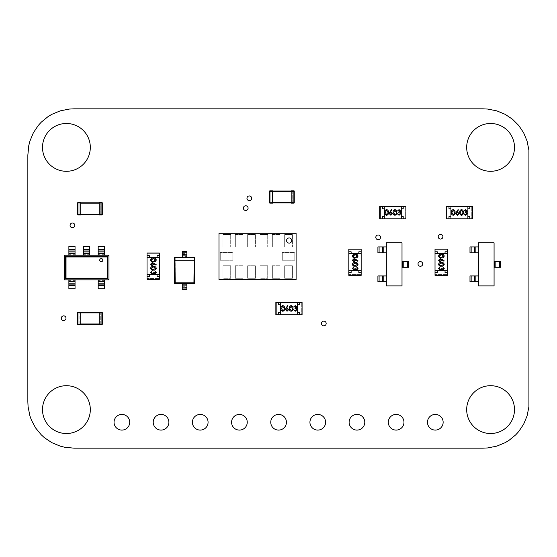 <?xml version="1.0" encoding="UTF-8"?>
<svg xmlns="http://www.w3.org/2000/svg" width="557" height="557" viewBox="0 0 557 557"><rect width="100%" height="100%" fill="white"/><g stroke="black" fill="none" stroke-linecap="round" stroke-linejoin="round"><path stroke-width="0.42" stroke-dasharray="2.79 2.09" d="M482.877 108.831L74.123 108.831L69.312 109.061L60.191 110.871L51.857 114.317L48.041 116.608L41.225 122.206L38.266 125.471L33.336 132.838L29.89 141.165L28.769 145.642L27.85 155.104L27.85 401.896L28.087 406.707L29.89 415.835L31.422 420.11L35.627 427.978L41.225 434.794L44.49 437.753L51.857 442.683L60.191 446.129L64.661 447.25L74.123 448.169L482.877 448.169L487.688 447.939L496.809 446.129L505.143 442.683L508.959 440.392L515.775 434.794L518.734 431.529L523.664 424.162L527.11 415.835L528.913 406.707L528.913 150.293L527.11 141.165L523.664 132.838L518.734 125.471L512.51 119.247L505.143 114.317L496.809 110.871L487.688 109.061L482.877 108.831M153.224 422.255A7.833 7.833 0 0 0 161.057 430.095A7.833 7.833 0 0 0 168.889 422.255A7.833 7.833 0 0 0 161.057 414.422A7.833 7.833 0 0 0 153.224 422.255M114.046 422.255A7.833 7.833 0 0 0 121.879 430.095A7.833 7.833 0 0 0 129.711 422.255A7.833 7.833 0 0 0 121.879 414.422A7.833 7.833 0 0 0 114.046 422.255M61.298 318.214A2.353 2.353 0 0 0 63.651 320.567A2.353 2.353 0 0 0 65.998 318.214A2.353 2.353 0 0 0 63.651 315.868A2.353 2.353 0 0 0 61.298 318.214M42.506 409.611A23.909 23.909 0 0 0 66.408 433.52A23.909 23.909 0 0 0 90.318 409.611A23.909 23.909 0 0 0 66.408 385.702A23.909 23.909 0 0 0 42.506 409.611M42.506 147.389A23.909 23.909 0 0 0 66.408 171.298A23.909 23.909 0 0 0 90.318 147.389A23.909 23.909 0 0 0 66.408 123.48A23.909 23.909 0 0 0 42.506 147.389M70.078 225.341A2.353 2.353 0 0 0 72.431 227.688A2.353 2.353 0 0 0 74.784 225.341A2.353 2.353 0 0 0 72.431 222.988A2.353 2.353 0 0 0 70.078 225.341M192.402 422.255A7.833 7.833 0 0 0 200.235 430.095A7.833 7.833 0 0 0 208.074 422.255A7.833 7.833 0 0 0 200.235 414.422A7.833 7.833 0 0 0 192.402 422.255M438.206 236.683A2.353 2.353 0 0 0 440.552 239.037A2.353 2.353 0 0 0 442.906 236.683A2.353 2.353 0 0 0 440.552 234.337A2.353 2.353 0 0 0 438.206 236.683M375.808 237.345A2.353 2.353 0 0 0 378.161 239.698A2.353 2.353 0 0 0 380.515 237.345A2.353 2.353 0 0 0 378.161 234.998A2.353 2.353 0 0 0 375.808 237.345M246.967 198.292A2.353 2.353 0 0 0 249.32 200.638A2.353 2.353 0 0 0 251.667 198.292A2.353 2.353 0 0 0 249.32 195.939A2.353 2.353 0 0 0 246.967 198.292M243.388 208.13A2.353 2.353 0 0 0 245.741 210.483A2.353 2.353 0 0 0 248.088 208.13A2.353 2.353 0 0 0 245.741 205.777A2.353 2.353 0 0 0 243.388 208.13M321.473 323.485A2.353 2.353 0 0 0 323.819 325.831A2.353 2.353 0 0 0 326.172 323.485A2.353 2.353 0 0 0 323.819 321.131A2.353 2.353 0 0 0 321.473 323.485M418.008 263.941A2.353 2.353 0 0 0 420.354 266.295A2.353 2.353 0 0 0 422.707 263.941A2.353 2.353 0 0 0 420.354 261.595A2.353 2.353 0 0 0 418.008 263.941M388.292 422.255A7.833 7.833 0 0 0 396.131 430.095A7.833 7.833 0 0 0 403.964 422.255A7.833 7.833 0 0 0 396.131 414.422A7.833 7.833 0 0 0 388.292 422.255M349.114 422.255A7.833 7.833 0 0 0 356.946 430.095A7.833 7.833 0 0 0 364.786 422.255A7.833 7.833 0 0 0 356.946 414.422A7.833 7.833 0 0 0 349.114 422.255M427.47 422.255A7.833 7.833 0 0 0 435.309 430.095A7.833 7.833 0 0 0 443.142 422.255A7.833 7.833 0 0 0 435.309 414.422A7.833 7.833 0 0 0 427.47 422.255M270.758 422.255A7.833 7.833 0 0 0 278.591 430.095A7.833 7.833 0 0 0 286.43 422.255A7.833 7.833 0 0 0 278.591 414.422A7.833 7.833 0 0 0 270.758 422.255M309.936 422.255A7.833 7.833 0 0 0 317.769 430.095A7.833 7.833 0 0 0 325.608 422.255A7.833 7.833 0 0 0 317.769 414.422A7.833 7.833 0 0 0 309.936 422.255M231.58 422.255A7.833 7.833 0 0 0 239.413 430.095A7.833 7.833 0 0 0 247.252 422.255A7.833 7.833 0 0 0 239.413 414.422A7.833 7.833 0 0 0 231.58 422.255M466.682 409.611A23.909 23.909 0 0 0 490.592 433.52A23.909 23.909 0 0 0 514.494 409.611A23.909 23.909 0 0 0 490.592 385.702A23.909 23.909 0 0 0 466.682 409.611M466.682 147.389A23.909 23.909 0 0 0 490.592 171.298A23.909 23.909 0 0 0 514.494 147.389A23.909 23.909 0 0 0 490.592 123.48A23.909 23.909 0 0 0 466.682 147.389M289.146 243.103A2.576 2.576 0 0 0 291.722 240.527A2.576 2.576 0 0 0 289.146 237.957A2.576 2.576 0 0 0 286.577 240.527A2.576 2.576 0 0 0 289.146 243.103M296.101 233.272L296.101 279.551L218.978 279.551L218.978 233.272L296.101 233.272M284.683 234.56L292.397 234.56L292.397 247.106L284.683 247.106L284.683 234.56L292.397 234.56L292.397 247.106L284.683 247.106L284.683 234.56M272.345 234.56L280.06 234.56L280.06 247.106L272.345 247.106L272.345 234.56L280.06 234.56L280.06 247.106L272.345 247.106L272.345 234.56M260.008 234.56L267.715 234.56L267.715 247.106L260.008 247.106L260.008 234.56L267.715 234.56L267.715 247.106L260.008 247.106L260.008 234.56M247.663 234.56L255.378 234.56L255.378 247.106L247.663 247.106L247.663 234.56L255.378 234.56L255.378 247.106L247.663 247.106L247.663 234.56M235.326 234.56L243.04 234.56L243.04 247.106L235.326 247.106L235.326 234.56L243.04 234.56L243.04 247.106L235.326 247.106L235.326 234.56M222.988 234.56L230.702 234.56L230.702 247.106L222.988 247.106L222.988 234.56L230.702 234.56L230.702 247.106L222.988 247.106L222.988 234.56M284.683 265.724L292.397 265.724L292.397 278.263L284.683 278.263L284.683 265.724L292.397 265.724L292.397 278.263L284.683 278.263L284.683 265.724M272.345 265.724L280.06 265.724L280.06 278.263L272.345 278.263L272.345 265.724L280.06 265.724L280.06 278.263L272.345 278.263L272.345 265.724M260.008 265.724L267.715 265.724L267.715 278.263L260.008 278.263L260.008 265.724L267.715 265.724L267.715 278.263L260.008 278.263L260.008 265.724M247.663 265.724L255.378 265.724L255.378 278.263L247.663 278.263L247.663 265.724L255.378 265.724L255.378 278.263L247.663 278.263L247.663 265.724M235.326 265.724L243.04 265.724L243.04 278.263L235.326 278.263L235.326 265.724L243.04 265.724L243.04 278.263L235.326 278.263L235.326 265.724M222.988 265.724L230.702 265.724L230.702 278.263L222.988 278.263L222.988 265.724L230.702 265.724L230.702 278.263L222.988 278.263L222.988 265.724M232.805 260.265L220.266 260.265L220.266 252.558L232.805 252.558L232.805 260.265L220.266 260.265L220.266 252.558L232.805 252.558L232.805 260.265M294.813 260.265L282.274 260.265L282.274 252.558L294.813 252.558L294.813 260.265L282.274 260.265L282.274 252.558L294.813 252.558L294.813 260.265M291.179 191.044L292.724 191.044L292.724 191.427L292.724 191.044L271.127 191.044L271.127 191.427L271.127 191.044L272.672 191.044M291.179 202.922L271.127 202.922L271.127 202.532L271.127 202.922L272.672 202.922M292.724 202.922L292.724 202.532L292.724 202.922M291.179 191.427L292.724 191.427L292.724 202.532L271.127 202.532L271.127 191.427L271.127 202.532L272.672 202.532M272.672 191.427L292.724 191.427L292.724 202.532L291.179 202.532M272.672 191.197L269.971 191.197L269.971 202.762L269.588 202.762L269.588 191.197L269.971 190.814L272.672 190.814L272.672 203.152L269.971 203.152L269.971 202.762L272.672 202.762M291.179 191.197L294.263 191.197L294.263 202.762L291.179 202.762L291.179 190.814L293.88 190.814L293.88 203.152L291.179 203.152L291.179 202.762M278.563 302.472L276.634 302.472L276.634 314.809L301.316 314.809L297.459 314.809L297.459 302.472L297.459 314.809L302.082 314.809L302.082 302.472L297.459 302.472L301.316 302.472L299.387 302.472L301.316 302.472L301.316 314.809L301.316 302.472L301.316 314.809L299.387 314.809L301.316 314.809L301.316 302.472L276.634 302.472L276.634 314.809L278.563 314.809L278.563 312.498L280.491 312.498L280.491 304.783L278.563 304.783L278.563 302.472L276.634 302.472L276.634 314.809L276.634 302.472L280.491 302.472L280.491 314.809L297.459 314.809L297.459 302.472L280.491 302.472L280.491 314.809L280.491 302.472L275.861 302.472L275.861 314.809L278.563 314.809M299.387 302.472L299.387 304.783L297.459 304.783L297.459 312.498L299.387 312.498L299.387 314.809M296.352 306.991L295.266 306.141L293.65 306.977L295.259 305.591L296.832 306.991L296.206 308.105L297.111 309.525L295.245 311.266L293.442 309.671L295.252 310.709L296.63 309.567L294.966 308.425L294.966 307.875L296.352 306.991M292.961 308.432C293.093 309.971 292.474 310.91 291.095 311.266C289.737 310.903 289.132 309.964 289.292 308.432C289.132 306.9 289.731 305.953 291.095 305.591C292.474 305.946 293.093 306.893 292.961 308.432M284.655 308.432C284.787 309.971 284.167 310.91 282.789 311.266C281.431 310.903 280.825 309.964 280.986 308.432C280.825 306.9 281.424 305.953 282.789 305.591C284.167 305.946 284.787 306.893 284.655 308.432M285.414 309.622L287.628 305.591L288.004 305.884L286.577 308.063L287.134 308.014L288.735 309.608L287.05 311.266L285.414 309.622M297.459 314.809L280.491 314.809M297.459 302.472L280.491 302.472M282.81 306.141L281.473 308.425L282.81 310.709L283.966 309.783L284.167 308.425L282.81 306.141M288.254 309.643L287.036 308.564L285.901 309.643L287.078 310.709L288.254 309.643M291.109 306.141L289.772 308.425L291.109 310.709L292.272 309.783L292.474 308.425L291.109 306.141M159.393 255.719L159.393 253.79L147.048 253.79L147.048 278.472L147.048 274.615L159.393 274.615L147.048 274.615L147.048 279.238L159.393 279.238L159.393 274.615L159.393 278.472L159.393 276.544L159.393 278.472L147.048 278.472L159.393 278.472L147.048 278.472L147.048 276.544L147.048 278.472L159.393 278.472L159.393 253.79L147.048 253.79L147.048 255.719L149.367 255.719L149.367 257.647L157.074 257.647L157.074 255.719L159.393 255.719L159.393 253.79L147.048 253.79L159.393 253.79L159.393 257.647L147.048 257.647L147.048 274.615L159.393 274.615L159.393 257.647L147.048 257.647L159.393 257.647L159.393 253.017L147.048 253.017L147.048 255.719M159.393 276.544L157.074 276.544L157.074 274.615L149.367 274.615L149.367 276.544L147.048 276.544M154.874 273.508L155.716 272.422L154.888 270.806L156.273 272.415L154.867 273.988L153.76 273.362L152.34 274.267L150.599 272.401L152.186 270.598L151.149 272.408L152.291 273.786L153.433 272.122L153.99 272.122L154.874 273.508M153.433 270.117C151.894 270.249 150.947 269.63 150.599 268.251C150.954 266.894 151.901 266.288 153.433 266.448C154.964 266.288 155.911 266.887 156.273 268.251C155.918 269.63 154.971 270.249 153.433 270.117M153.433 261.811C151.894 261.943 150.947 261.324 150.599 259.945C150.954 258.587 151.901 257.982 153.433 258.142C154.964 257.982 155.911 258.58 156.273 259.945C155.918 261.324 154.971 261.943 153.433 261.811M152.242 262.57L156.273 264.784L155.981 265.16L153.795 263.733L153.85 264.29L152.249 265.891L150.599 264.206L152.242 262.57M147.048 274.615L147.048 257.647M159.393 274.615L159.393 257.647M155.716 259.966L153.433 258.629L151.149 259.966L152.075 261.122L153.433 261.324L155.716 259.966M152.221 265.411L153.293 264.192L152.221 263.057L151.149 264.234L152.221 265.411M155.716 268.265L153.433 266.928L151.149 268.265L152.075 269.428L153.433 269.63L155.716 268.265M174.536 283.45L174.536 257.23L194.588 257.23L193.933 257.884L193.933 282.796L175.19 282.796L174.536 283.45L194.588 283.45L193.933 282.796M174.536 257.23L175.19 257.884L193.933 257.884M194.588 257.23L194.588 283.45M175.19 257.884L175.19 282.796M182.25 256.673L182.25 251.061L186.88 251.061L186.88 257.23L182.25 257.23L182.25 256.673L186.88 256.673M186.88 287.349L186.88 289.619L182.25 289.619L182.25 284.007L186.88 284.007L186.88 287.349L182.25 287.349M182.25 284.007L182.25 283.45L186.88 283.45L186.88 284.007M108.984 255.21L64.25 255.21L65.998 256.951L107.243 256.951L107.243 278.145L108.984 279.886L108.984 255.21L107.243 256.951M64.25 255.21L64.25 279.886L65.998 278.145L107.243 278.145M64.25 279.886L108.984 279.886M101.27 261.686A1.546 1.546 0 0 0 102.815 260.147A1.546 1.546 0 0 0 101.27 258.601A1.546 1.546 0 0 0 99.731 260.147A1.546 1.546 0 0 0 101.27 261.686M98.185 254.716L98.185 246.34L104.354 246.34L104.354 255.21L98.185 255.21L98.185 254.716L104.354 254.716M83.536 254.716L83.536 246.34L89.705 246.34L89.705 255.21L83.536 255.21L83.536 254.716L89.705 254.716M68.88 254.716L68.88 246.34L75.049 246.34L75.049 255.21L68.88 255.21L68.88 254.716L75.049 254.716M104.354 283.081L104.354 288.756L98.185 288.756L98.185 280.387L104.354 280.387L104.354 283.081L98.185 283.081M98.185 280.387L98.185 279.886L104.354 279.886L104.354 280.387M75.049 283.081L75.049 288.756L68.88 288.756L68.88 280.387L75.049 280.387L75.049 283.081L68.88 283.081M68.88 280.387L68.88 279.886L75.049 279.886L75.049 280.387M99.202 214.675L100.747 214.675L100.747 214.285L79.15 214.285L79.15 202.797L80.695 202.797L79.15 202.797L79.15 214.675L79.15 214.285L80.695 214.285M99.202 203.18L100.747 203.18L100.747 202.797L100.747 214.675L80.695 214.675M99.202 202.797L100.747 202.797L99.202 202.797M80.695 203.18L100.747 203.18L100.747 214.285L99.202 214.285M77.994 202.567L77.611 202.95A0.383 0.383 0 0 1 77.994 202.567L80.695 202.567L80.695 214.905L77.994 214.905A0.383 0.383 0 0 1 77.611 214.522L80.695 214.522M77.611 202.95L77.611 214.522A0.383 0.383 0 0 0 77.994 214.905L77.994 202.95L80.695 202.95M101.903 202.567L101.903 202.95L99.202 202.95L99.202 202.567L101.903 202.567A0.383 0.383 0 0 1 102.286 202.95L101.903 202.95L101.903 214.522L102.286 214.522M99.202 202.95L99.202 214.905M99.202 312.498L100.747 312.498L100.747 312.881L100.747 312.498L79.15 312.498L79.15 312.881L79.15 312.498L80.695 312.498M99.202 324.376L79.15 324.376L79.15 323.986L79.15 324.376L80.695 324.376M100.747 324.376L100.747 323.986L100.747 324.376M99.202 312.881L100.747 312.881L100.747 323.986L79.15 323.986L79.15 312.881L79.15 323.986L80.695 323.986M80.695 312.881L100.747 312.881L100.747 323.986L99.202 323.986M77.994 312.261L77.611 312.651A0.383 0.383 0 0 1 77.994 312.261L80.695 312.261L80.695 324.606L77.994 324.606A0.383 0.383 0 0 1 77.611 324.216L80.695 324.216M77.611 312.651L77.611 324.216A0.383 0.383 0 0 0 77.994 324.606L77.994 312.651L80.695 312.651M101.903 312.261L101.903 312.651L99.202 312.651L99.202 312.261L101.903 312.261A0.383 0.383 0 0 1 102.286 312.651L101.903 312.651L101.903 324.216L102.286 324.216M99.202 312.651L99.202 324.606L101.903 324.606L101.903 324.216L99.202 324.216M386.335 242.817L402.008 242.817L402.008 285.915L386.335 285.915L386.335 242.817M402.008 267.304L402.008 261.428L402.008 267.304L408.469 267.304M402.008 261.428L402.593 261.428L402.593 267.304L402.593 261.428L408.469 261.428M386.335 246.932L386.335 252.808L386.335 246.932L377.911 246.932M386.335 252.808L383.787 252.808L383.787 246.932L383.787 252.808L377.911 252.808M386.335 275.924L386.335 281.8L386.335 275.924L377.911 275.924M386.335 281.8L383.787 281.8L383.787 275.924L383.787 281.8L377.911 281.8M361.159 251.799L361.159 249.87L348.821 249.87L348.821 274.552L348.821 270.695L361.159 270.695L348.821 270.695L348.821 275.325L361.159 275.325L361.159 270.695L361.159 274.552L361.159 272.624L361.159 274.552L348.821 274.552L361.159 274.552L348.821 274.552L348.821 272.624L348.821 274.552L361.159 274.552L361.159 249.87L348.821 249.87L348.821 251.799L351.133 251.799L351.133 253.727L358.847 253.727L358.847 251.799L361.159 251.799L361.159 249.87L348.821 249.87L361.159 249.87L361.159 253.727L348.821 253.727L348.821 270.695L361.159 270.695L361.159 253.727L348.821 253.727L361.159 253.727L361.159 249.097L348.821 249.097L348.821 251.799M361.159 272.624L358.847 272.624L358.847 270.695L351.133 270.695L351.133 272.624L348.821 272.624M356.64 269.588L357.49 268.502L356.654 266.887L358.04 268.495L356.64 270.075L355.526 269.442L354.106 270.347L352.365 268.481L353.96 266.685L352.922 268.488L354.064 269.867L355.206 268.202L355.756 268.202L356.64 269.588M355.199 266.197C353.66 266.33 352.72 265.71 352.365 264.331C352.727 262.974 353.667 262.375 355.199 262.528C356.731 262.368 357.678 262.974 358.04 264.331C357.685 265.71 356.738 266.33 355.199 266.197M355.199 257.891C353.66 258.023 352.72 257.404 352.365 256.025C352.727 254.667 353.667 254.069 355.199 254.222C356.731 254.062 357.678 254.667 358.04 256.025C357.685 257.404 356.738 258.023 355.199 257.891M354.008 258.65L358.04 260.871L357.747 261.24L355.568 259.813L355.617 260.377L354.015 261.978L352.365 260.286L354.008 258.65M348.821 270.695L348.821 253.727M361.159 270.695L361.159 253.727M357.49 256.046L355.206 254.709L352.922 256.046L353.848 257.202L355.206 257.411L357.49 256.046M353.987 261.491L355.067 260.272L353.987 259.137L352.922 260.314L353.987 261.491M357.49 264.352L355.206 263.015L352.922 264.352L353.848 265.508L355.206 265.71L357.49 264.352M382.387 206.48L380.459 206.48L380.459 218.824L405.134 218.824L401.277 218.824L401.277 206.48L401.277 218.824L405.907 218.824L405.907 206.48L401.277 206.48L405.134 206.48L403.205 206.48L405.134 206.48L405.134 218.824L405.134 206.48L405.134 218.824L403.205 218.824L405.134 218.824L405.134 206.48L380.459 206.48L380.459 218.824L382.387 218.824L382.387 216.506L384.316 216.506L384.316 208.798L382.387 208.798L382.387 206.48L380.459 206.48L380.459 218.824L380.459 206.48L384.316 206.48L384.316 218.824L401.277 218.824L401.277 206.48L384.316 206.48L384.316 218.824L384.316 206.48L379.686 206.48L379.686 218.824L382.387 218.824M403.205 206.48L403.205 208.798L401.277 208.798L401.277 216.506L403.205 216.506L403.205 218.824M400.177 211.006L399.091 210.156L397.475 210.985L399.084 209.599L400.657 211.006L400.03 212.113L400.936 213.533L399.07 215.28L397.266 213.686L399.077 214.724L400.448 213.582L398.791 212.44L398.791 211.89L400.177 211.006M396.779 212.44C396.918 213.979 396.299 214.925 394.92 215.28C393.562 214.918 392.957 213.972 393.117 212.44C392.957 210.908 393.555 209.961 394.92 209.599C396.299 209.954 396.918 210.901 396.779 212.44M388.48 212.44C388.612 213.979 387.992 214.925 386.614 215.28C385.256 214.918 384.65 213.972 384.81 212.44C384.65 210.908 385.249 209.961 386.614 209.599C387.992 209.954 388.612 210.901 388.48 212.44M389.239 213.637L391.453 209.599L391.829 209.898L390.401 212.078L390.958 212.022L392.56 213.623L390.875 215.28L389.239 213.637M401.277 218.824L384.316 218.824M401.277 206.48L384.316 206.48M386.628 210.156L385.291 212.44L386.628 214.724L387.79 213.797L387.992 212.44L386.628 210.156M392.072 213.651L390.854 212.579L389.719 213.651L390.896 214.724L392.072 213.651M394.934 210.156L393.597 212.44L394.934 214.724L396.097 213.797L396.299 212.44L394.934 210.156M478.4 242.817L494.073 242.817L494.073 285.915L478.4 285.915L478.4 242.817M494.073 267.304L494.073 261.428L494.073 267.304L500.541 267.304M494.073 261.428L494.665 261.428L494.665 267.304L494.665 261.428L500.541 261.428M478.4 246.932L478.4 252.808L478.4 246.932L469.983 246.932M478.4 252.808L475.859 252.808L475.859 246.932L475.859 252.808L469.983 252.808M478.4 275.924L478.4 281.8L478.4 275.924L469.983 275.924M478.4 281.8L475.859 281.8L475.859 275.924L475.859 281.8L469.983 281.8M447.355 251.799L447.355 249.87L435.017 249.87L435.017 274.552L435.017 270.695L447.355 270.695L435.017 270.695L435.017 275.325L447.355 275.325L447.355 270.695L447.355 274.552L447.355 272.624L447.355 274.552L435.017 274.552L447.355 274.552L435.017 274.552L435.017 272.624L435.017 274.552L447.355 274.552L447.355 249.87L435.017 249.87L435.017 251.799L437.329 251.799L437.329 253.727L445.043 253.727L445.043 251.799L447.355 251.799L447.355 249.87L435.017 249.87L447.355 249.87L447.355 253.727L435.017 253.727L435.017 270.695L447.355 270.695L447.355 253.727L435.017 253.727L447.355 253.727L447.355 249.097L435.017 249.097L435.017 251.799M447.355 272.624L445.043 272.624L445.043 270.695L437.329 270.695L437.329 272.624L435.017 272.624M442.836 269.588L443.678 268.502L442.85 266.887L444.235 268.495L442.829 270.075L441.722 269.442L440.302 270.347L438.561 268.481L440.148 266.685L439.111 268.488L440.253 269.867L441.395 268.202L441.952 268.202L442.836 269.588M441.395 266.197C439.856 266.33 438.909 265.71 438.561 264.331C438.916 262.974 439.863 262.375 441.395 262.528C442.926 262.368 443.873 262.974 444.235 264.331C443.88 265.71 442.933 266.33 441.395 266.197M441.395 257.891C439.856 258.023 438.909 257.404 438.561 256.025C438.916 254.667 439.863 254.069 441.395 254.222C442.926 254.062 443.873 254.667 444.235 256.025C443.88 257.404 442.933 258.023 441.395 257.891M440.204 258.65L444.235 260.871L443.943 261.24L441.757 259.813L441.812 260.377L440.211 261.978L438.561 260.286L440.204 258.65M435.017 270.695L435.017 253.727M447.355 270.695L447.355 253.727M443.678 256.046L441.395 254.709L439.111 256.046L440.037 257.202L441.395 257.411L443.678 256.046M440.183 261.491L441.255 260.272L440.183 259.137L439.111 260.314L440.183 261.491M443.678 264.352L441.395 263.015L439.111 264.352L440.037 265.508L441.395 265.71L443.678 264.352M448.991 206.48L447.062 206.48L447.062 218.824L471.737 218.824L467.88 218.824L467.88 206.48L467.88 218.824L472.51 218.824L472.51 206.48L467.88 206.48L471.737 206.48L469.809 206.48L471.737 206.48L471.737 218.824L471.737 206.48L471.737 218.824L469.809 218.824L471.737 218.824L471.737 206.48L447.062 206.48L447.062 218.824L448.991 218.824L448.991 216.506L450.919 216.506L450.919 208.798L448.991 208.798L448.991 206.48L447.062 206.48L447.062 218.824L447.062 206.48L450.919 206.48L450.919 218.824L467.88 218.824L467.88 206.48L450.919 206.48L450.919 218.824L450.919 206.48L446.289 206.48L446.289 218.824L448.991 218.824M469.809 206.48L469.809 208.798L467.88 208.798L467.88 216.506L469.809 216.506L469.809 218.824M466.78 211.006L465.694 210.156L464.078 210.985L465.687 209.599L467.26 211.006L466.634 212.113L467.539 213.533L465.673 215.28L463.87 213.686L465.68 214.724L467.051 213.582L465.394 212.44L465.394 211.89L466.78 211.006M463.382 212.44C463.521 213.979 462.902 214.925 461.523 215.28C460.166 214.918 459.56 213.972 459.72 212.44C459.56 210.908 460.159 209.961 461.523 209.599C462.902 209.954 463.521 210.901 463.382 212.44M455.083 212.44C455.215 213.979 454.596 214.925 453.217 215.28C451.859 214.918 451.254 213.972 451.414 212.44C451.254 210.908 451.852 209.961 453.217 209.599C454.596 209.954 455.215 210.901 455.083 212.44M455.842 213.637L458.056 209.599L458.432 209.898L457.005 212.078L457.562 212.022L459.163 213.623L457.478 215.28L455.842 213.637M467.88 218.824L450.919 218.824M467.88 206.48L450.919 206.48M453.231 210.156L451.894 212.44L453.231 214.724L454.394 213.797L454.596 212.44L453.231 210.156M458.683 213.651L457.457 212.579L456.329 213.651L457.506 214.724L458.683 213.651M461.537 210.156L460.2 212.44L461.537 214.724L462.7 213.797L462.902 212.44L461.537 210.156M182.25 253.338L186.88 253.338M182.25 254.424L186.88 254.424M182.25 286.256L186.88 286.256M65.392 256.345L107.849 256.345L107.849 278.751L65.392 278.751L65.392 256.345M65.998 256.951L65.998 278.145M98.185 252.015L104.354 252.015M98.185 253.526L104.354 253.526M83.536 252.015L89.705 252.015M83.536 253.526L89.705 253.526M68.88 252.015L75.049 252.015M68.88 253.526L75.049 253.526M98.185 281.57L104.354 281.57M68.88 281.57L75.049 281.57M101.903 214.905L101.903 214.522L99.202 214.522M403.769 261.428L403.769 267.304M382.61 252.808L382.61 246.932M382.61 281.8L382.61 275.924M495.834 261.428L495.834 267.304M474.682 252.808L474.682 246.932M474.682 281.8L474.682 275.924"/><path stroke-width="0.84" d="M482.877 108.831L74.123 108.831L69.312 109.061L60.191 110.871L51.857 114.317L48.041 116.608L41.225 122.206L38.266 125.471L33.336 132.838L29.89 141.165L28.769 145.642L27.85 155.104L27.85 401.896L28.087 406.707L29.89 415.835L31.422 420.11L35.627 427.978L41.225 434.794L44.49 437.753L51.857 442.683L60.191 446.129L64.661 447.25L74.123 448.169L482.877 448.169L487.688 447.939L496.809 446.129L505.143 442.683L508.959 440.392L515.775 434.794L518.734 431.529L523.664 424.162L527.11 415.835L528.913 406.707L528.913 150.293L527.11 141.165L523.664 132.838L518.734 125.471L512.51 119.247L505.143 114.317L496.809 110.871L487.688 109.061L482.877 108.831M153.224 422.255A7.833 7.833 0 0 0 161.057 430.095A7.833 7.833 0 0 0 168.889 422.255A7.833 7.833 0 0 0 161.057 414.422A7.833 7.833 0 0 0 153.224 422.255M114.046 422.255A7.833 7.833 0 0 0 121.879 430.095A7.833 7.833 0 0 0 129.711 422.255A7.833 7.833 0 0 0 121.879 414.422A7.833 7.833 0 0 0 114.046 422.255M61.298 318.214A2.353 2.353 0 0 0 63.651 320.567A2.353 2.353 0 0 0 65.998 318.214A2.353 2.353 0 0 0 63.651 315.868A2.353 2.353 0 0 0 61.298 318.214M42.506 409.611A23.909 23.909 0 0 0 66.408 433.52A23.909 23.909 0 0 0 90.318 409.611A23.909 23.909 0 0 0 66.408 385.702A23.909 23.909 0 0 0 42.506 409.611M42.506 147.389A23.909 23.909 0 0 0 66.408 171.298A23.909 23.909 0 0 0 90.318 147.389A23.909 23.909 0 0 0 66.408 123.48A23.909 23.909 0 0 0 42.506 147.389M70.078 225.341A2.353 2.353 0 0 0 72.431 227.688A2.353 2.353 0 0 0 74.784 225.341A2.353 2.353 0 0 0 72.431 222.988A2.353 2.353 0 0 0 70.078 225.341M192.402 422.255A7.833 7.833 0 0 0 200.235 430.095A7.833 7.833 0 0 0 208.074 422.255A7.833 7.833 0 0 0 200.235 414.422A7.833 7.833 0 0 0 192.402 422.255M438.206 236.683A2.353 2.353 0 0 0 440.552 239.037A2.353 2.353 0 0 0 442.906 236.683A2.353 2.353 0 0 0 440.552 234.337A2.353 2.353 0 0 0 438.206 236.683M375.808 237.345A2.353 2.353 0 0 0 378.161 239.698A2.353 2.353 0 0 0 380.515 237.345A2.353 2.353 0 0 0 378.161 234.998A2.353 2.353 0 0 0 375.808 237.345M246.967 198.292A2.353 2.353 0 0 0 249.32 200.638A2.353 2.353 0 0 0 251.667 198.292A2.353 2.353 0 0 0 249.32 195.939A2.353 2.353 0 0 0 246.967 198.292M243.388 208.13A2.353 2.353 0 0 0 245.741 210.483A2.353 2.353 0 0 0 248.088 208.13A2.353 2.353 0 0 0 245.741 205.777A2.353 2.353 0 0 0 243.388 208.13M321.473 323.485A2.353 2.353 0 0 0 323.819 325.831A2.353 2.353 0 0 0 326.172 323.485A2.353 2.353 0 0 0 323.819 321.131A2.353 2.353 0 0 0 321.473 323.485M418.008 263.941A2.353 2.353 0 0 0 420.354 266.295A2.353 2.353 0 0 0 422.707 263.941A2.353 2.353 0 0 0 420.354 261.595A2.353 2.353 0 0 0 418.008 263.941M388.292 422.255A7.833 7.833 0 0 0 396.131 430.095A7.833 7.833 0 0 0 403.964 422.255A7.833 7.833 0 0 0 396.131 414.422A7.833 7.833 0 0 0 388.292 422.255M349.114 422.255A7.833 7.833 0 0 0 356.946 430.095A7.833 7.833 0 0 0 364.786 422.255A7.833 7.833 0 0 0 356.946 414.422A7.833 7.833 0 0 0 349.114 422.255M427.47 422.255A7.833 7.833 0 0 0 435.309 430.095A7.833 7.833 0 0 0 443.142 422.255A7.833 7.833 0 0 0 435.309 414.422A7.833 7.833 0 0 0 427.47 422.255M270.758 422.255A7.833 7.833 0 0 0 278.591 430.095A7.833 7.833 0 0 0 286.43 422.255A7.833 7.833 0 0 0 278.591 414.422A7.833 7.833 0 0 0 270.758 422.255M309.936 422.255A7.833 7.833 0 0 0 317.769 430.095A7.833 7.833 0 0 0 325.608 422.255A7.833 7.833 0 0 0 317.769 414.422A7.833 7.833 0 0 0 309.936 422.255M231.58 422.255A7.833 7.833 0 0 0 239.413 430.095A7.833 7.833 0 0 0 247.252 422.255A7.833 7.833 0 0 0 239.413 414.422A7.833 7.833 0 0 0 231.58 422.255M466.682 409.611A23.909 23.909 0 0 0 490.592 433.52A23.909 23.909 0 0 0 514.494 409.611A23.909 23.909 0 0 0 490.592 385.702A23.909 23.909 0 0 0 466.682 409.611M466.682 147.389A23.909 23.909 0 0 0 490.592 171.298A23.909 23.909 0 0 0 514.494 147.389A23.909 23.909 0 0 0 490.592 123.48A23.909 23.909 0 0 0 466.682 147.389M289.146 243.103A2.576 2.576 0 0 0 291.722 240.527A2.576 2.576 0 0 0 289.146 237.957A2.576 2.576 0 0 0 286.577 240.527A2.576 2.576 0 0 0 289.146 243.103M296.101 279.551L296.101 233.272L218.978 233.272L218.978 279.551L296.101 279.551M272.672 191.044L291.179 191.044M272.672 202.922L291.179 202.922M272.672 203.152L272.672 202.762L269.588 202.762A0.383 0.383 0 0 0 269.971 203.152A0.383 0.383 0 0 1 269.588 202.762A0.383 0.383 0 0 0 269.971 203.152L269.971 190.814A0.383 0.383 0 0 0 269.588 191.197L269.588 202.762A0.383 0.383 0 0 0 269.971 203.152L272.672 203.152M272.672 191.197L272.672 190.814L269.971 190.814A0.383 0.383 0 0 0 269.588 191.197L272.672 191.197L272.672 202.762M291.179 191.197L293.88 191.197L293.88 190.814A0.383 0.383 0 0 1 294.263 191.197A0.383 0.383 0 0 0 293.88 190.814L291.179 190.814L291.179 203.152L293.88 203.152A0.383 0.383 0 0 0 294.263 202.762A0.383 0.383 0 0 1 293.88 203.152A0.383 0.383 0 0 0 294.263 202.762A0.383 0.383 0 0 1 293.88 203.152L293.88 202.762L291.179 202.762M294.263 191.197L294.263 202.762L293.88 202.762L293.88 191.197L294.263 191.197M278.563 314.809L280.491 314.809L280.491 302.472L278.563 302.472L278.563 304.783L280.491 304.783L280.491 312.498L278.563 312.498L278.563 314.809L275.861 314.809L275.861 302.472L278.563 302.472M297.459 314.809L299.387 314.809L299.387 312.498L297.459 312.498L297.459 304.783L299.387 304.783L299.387 302.472L297.459 302.472L297.459 314.809L280.491 314.809M299.387 314.809L302.082 314.809L302.082 302.472L299.387 302.472M297.459 302.472L280.491 302.472M282.789 311.266C281.431 310.903 280.825 309.964 280.986 308.432C280.825 306.9 281.424 305.953 282.789 305.591C284.167 305.946 284.787 306.893 284.655 308.432C284.787 309.971 284.167 310.91 282.789 311.266M281.473 308.425L282.81 310.709L283.966 309.783L284.167 308.425L282.81 306.141L281.473 308.425M286.02 308.056L287.628 305.591L288.004 305.884L286.577 308.063L287.134 308.014L288.735 309.608L287.05 311.266L285.414 309.622L286.02 308.056M287.036 308.564L285.901 309.643L287.078 310.709L288.254 309.643L287.036 308.564M291.095 311.266C289.737 310.903 289.132 309.964 289.292 308.432C289.132 306.9 289.731 305.953 291.095 305.591C292.474 305.946 293.093 306.893 292.961 308.432C293.093 309.971 292.474 310.91 291.095 311.266M289.772 308.425L291.109 310.709L292.272 309.783L292.474 308.425L291.109 306.141L289.772 308.425M295.266 306.141L293.65 306.977L295.259 305.591L296.832 306.991L296.206 308.105L297.111 309.525L295.245 311.266L293.442 309.671L295.252 310.709L296.63 309.567L294.966 308.425L294.966 307.875L296.352 306.991L295.266 306.141M147.048 255.719L147.048 257.647L159.393 257.647L159.393 255.719L157.074 255.719L157.074 257.647L149.367 257.647L149.367 255.719L147.048 255.719L147.048 253.017L159.393 253.017L159.393 255.719M147.048 274.615L147.048 276.544L149.367 276.544L149.367 274.615L157.074 274.615L157.074 276.544L159.393 276.544L159.393 274.615L147.048 274.615L147.048 257.647M147.048 276.544L147.048 279.238L159.393 279.238L159.393 276.544M159.393 274.615L159.393 257.647M150.599 259.945C150.954 258.587 151.901 257.982 153.433 258.142C154.964 257.982 155.911 258.58 156.273 259.945C155.918 261.324 154.971 261.943 153.433 261.811C151.894 261.943 150.947 261.324 150.599 259.945M153.433 258.629L151.149 259.966L152.075 261.122L153.433 261.324L155.716 259.966L153.433 258.629M153.809 263.176L156.273 264.784L155.981 265.16L153.795 263.733L153.85 264.29L152.249 265.891L150.599 264.206L152.242 262.57L153.809 263.176M153.293 264.192L152.221 263.057L151.149 264.234L152.221 265.411L153.293 264.192M150.599 268.251C150.954 266.894 151.901 266.288 153.433 266.448C154.964 266.288 155.911 266.887 156.273 268.251C155.918 269.63 154.971 270.249 153.433 270.117C151.894 270.249 150.947 269.63 150.599 268.251M153.433 266.928L151.149 268.265L152.075 269.428L153.433 269.63L155.716 268.265L153.433 266.928M155.716 272.422L154.888 270.806L156.273 272.415L154.867 273.988L153.76 273.362L152.34 274.267L150.599 272.401L152.186 270.598L151.149 272.408L152.291 273.786L153.433 272.122L153.99 272.122L154.874 273.508L155.716 272.422M194.588 257.23L174.536 257.23L174.954 257.647L194.177 257.647L193.933 282.796L194.588 283.45L194.588 257.23L194.177 257.647M174.536 257.23L174.536 283.45L175.19 282.796L193.933 282.796M174.954 257.647L175.19 282.796M175.19 260.711L193.933 260.711M174.536 283.45L194.588 283.45M182.25 255.865L182.25 251.061L186.88 251.061L186.88 257.23L182.25 257.23L182.25 255.865L186.88 255.865M182.25 288.965L186.88 288.965L186.88 289.619L182.25 289.619L182.25 284.815L186.88 284.815L186.88 283.45L182.25 283.45L182.25 284.815M186.88 288.965L186.88 284.815M108.984 279.886L64.25 279.886L64.25 255.21L108.984 255.21L107.209 256.979L107.209 278.117L108.984 279.886L108.984 255.21M64.25 255.21L66.025 256.979L107.209 256.979M64.25 279.886L66.025 278.117L107.209 278.117M101.27 261.686A1.546 1.546 0 0 0 102.815 260.147A1.546 1.546 0 0 0 101.27 258.601A1.546 1.546 0 0 0 99.731 260.147A1.546 1.546 0 0 0 101.27 261.686M98.185 253.449L98.185 246.34L104.354 246.34L104.354 255.21L98.185 255.21L98.185 253.449L104.354 253.449M83.536 253.449L83.536 246.34L89.705 246.34L89.705 255.21L83.536 255.21L83.536 253.449L89.705 253.449M68.88 253.449L68.88 246.34L75.049 246.34L75.049 255.21L68.88 255.21L68.88 253.449L75.049 253.449M98.185 285.609L104.354 285.609L104.354 288.756L98.185 288.756L98.185 281.647L104.354 281.647L104.354 279.886L98.185 279.886L98.185 281.647M104.354 285.609L104.354 281.647M68.88 285.609L75.049 285.609L75.049 288.756L68.88 288.756L68.88 281.647L75.049 281.647L75.049 279.886L68.88 279.886L68.88 281.647M75.049 285.609L75.049 281.647M80.695 202.797L99.202 202.797L80.695 202.797M80.695 214.675L99.202 214.675M80.695 214.905L80.695 214.522L77.611 214.522A0.383 0.383 0 0 0 77.994 214.905L77.994 202.567A0.383 0.383 0 0 0 77.611 202.95L77.611 214.522A0.383 0.383 0 0 0 77.994 214.905L80.695 214.905M80.695 214.522L80.695 202.567L77.994 202.567M99.202 202.95L102.286 202.95A0.383 0.383 0 0 0 101.903 202.567L99.202 202.567L99.202 214.905L101.903 214.905A0.383 0.383 0 0 0 102.286 214.522A0.383 0.383 0 0 1 101.903 214.905L99.202 214.905M102.286 214.522L102.286 202.95L102.286 214.522A0.383 0.383 0 0 1 101.903 214.905A0.383 0.383 0 0 0 102.286 214.522L101.903 214.905M80.695 312.498L99.202 312.498M80.695 324.376L99.202 324.376M80.695 324.606L80.695 324.216L77.611 324.216A0.383 0.383 0 0 0 77.994 324.606L77.994 312.261A0.383 0.383 0 0 0 77.611 312.651L77.611 324.216A0.383 0.383 0 0 0 77.994 324.606L80.695 324.606M80.695 324.216L80.695 312.261L77.994 312.261M99.202 312.651L102.286 312.651A0.383 0.383 0 0 0 101.903 312.261L99.202 312.261L99.202 324.606L101.903 324.606A0.383 0.383 0 0 0 102.286 324.216A0.383 0.383 0 0 1 101.903 324.606A0.383 0.383 0 0 0 102.286 324.216A0.383 0.383 0 0 1 101.903 324.606L101.903 324.216L99.202 324.216M102.286 324.216L102.286 312.651L102.286 324.216L101.903 324.216L101.903 312.261M386.335 242.817L402.008 242.817L402.008 285.915L386.335 285.915L386.335 242.817M407.292 261.428L407.292 267.304L408.469 267.304L408.469 261.428L403.769 261.428L403.769 267.304L402.008 267.304M407.292 267.304L403.769 267.304L403.769 261.428L402.008 261.428M379.087 252.808L379.087 246.932L377.911 246.932L377.911 252.808L382.61 252.808L382.61 246.932L386.335 246.932M379.087 246.932L382.61 246.932L382.61 252.808L386.335 252.808M379.087 281.8L379.087 275.924L377.911 275.924L377.911 281.8L382.61 281.8L382.61 275.924L386.335 275.924M379.087 275.924L382.61 275.924L382.61 281.8L386.335 281.8M348.821 251.799L348.821 253.727L361.159 253.727L361.159 251.799L358.847 251.799L358.847 253.727L351.133 253.727L351.133 251.799L348.821 251.799L348.821 249.097L361.159 249.097L361.159 251.799M348.821 270.695L348.821 272.624L351.133 272.624L351.133 270.695L358.847 270.695L358.847 272.624L361.159 272.624L361.159 270.695L348.821 270.695L348.821 253.727M348.821 272.624L348.821 275.325L361.159 275.325L361.159 272.624M361.159 270.695L361.159 253.727M352.365 256.025C352.727 254.667 353.667 254.069 355.199 254.222C356.731 254.062 357.678 254.667 358.04 256.025C357.685 257.404 356.738 258.023 355.199 257.891C353.66 258.023 352.72 257.404 352.365 256.025M355.206 254.709L352.922 256.046L353.848 257.202L355.206 257.411L357.49 256.046L355.206 254.709M355.575 259.256L358.04 260.871L357.747 261.24L355.568 259.813L355.617 260.377L354.015 261.978L352.365 260.286L354.008 258.65L355.575 259.256M355.067 260.272L353.987 259.137L352.922 260.314L353.987 261.491L355.067 260.272M352.365 264.331C352.727 262.974 353.667 262.375 355.199 262.528C356.731 262.368 357.678 262.974 358.04 264.331C357.685 265.71 356.738 266.33 355.199 266.197C353.66 266.33 352.72 265.71 352.365 264.331M355.206 263.015L352.922 264.352L353.848 265.508L355.206 265.71L357.49 264.352L355.206 263.015M357.49 268.502L356.654 266.887L358.04 268.495L356.64 270.075L355.526 269.442L354.106 270.347L352.365 268.481L353.96 266.685L352.922 268.488L354.064 269.867L355.206 268.202L355.756 268.202L356.64 269.588L357.49 268.502M382.387 218.824L384.316 218.824L384.316 206.48L382.387 206.48L382.387 208.798L384.316 208.798L384.316 216.506L382.387 216.506L382.387 218.824L379.686 218.824L379.686 206.48L382.387 206.48M401.277 218.824L403.205 218.824L403.205 216.506L401.277 216.506L401.277 208.798L403.205 208.798L403.205 206.48L401.277 206.48L401.277 218.824L384.316 218.824M403.205 218.824L405.907 218.824L405.907 206.48L403.205 206.48M401.277 206.48L384.316 206.48M386.614 215.28C385.256 214.918 384.65 213.972 384.81 212.44C384.65 210.908 385.249 209.961 386.614 209.599C387.992 209.954 388.612 210.901 388.48 212.44C388.612 213.979 387.992 214.925 386.614 215.28M385.291 212.44L386.628 214.724L387.79 213.797L387.992 212.44L386.628 210.156L385.291 212.44M389.844 212.064L391.453 209.599L391.829 209.898L390.401 212.078L390.958 212.022L392.56 213.623L390.875 215.28L389.239 213.637L389.844 212.064M390.854 212.579L389.719 213.651L390.896 214.724L392.072 213.651L390.854 212.579M394.92 215.28C393.562 214.918 392.957 213.972 393.117 212.44C392.957 210.908 393.555 209.961 394.92 209.599C396.299 209.954 396.918 210.901 396.779 212.44C396.918 213.979 396.299 214.925 394.92 215.28M393.597 212.44L394.934 214.724L396.097 213.797L396.299 212.44L394.934 210.156L393.597 212.44M399.091 210.156L397.475 210.985L399.084 209.599L400.657 211.006L400.03 212.113L400.936 213.533L399.07 215.28L397.266 213.686L399.077 214.724L400.448 213.582L398.791 212.44L398.791 211.89L400.177 211.006L399.091 210.156M478.4 242.817L494.073 242.817L494.073 285.915L478.4 285.915L478.4 242.817M499.364 261.428L499.364 267.304L500.541 267.304L500.541 261.428L495.834 261.428L495.834 267.304L494.073 267.304M499.364 267.304L495.834 267.304L495.834 261.428L494.073 261.428M471.152 252.808L471.152 246.932L469.983 246.932L469.983 252.808L474.682 252.808L474.682 246.932L478.4 246.932M471.152 246.932L474.682 246.932L474.682 252.808L478.4 252.808M471.152 281.8L471.152 275.924L469.983 275.924L469.983 281.8L474.682 281.8L474.682 275.924L478.4 275.924M471.152 275.924L474.682 275.924L474.682 281.8L478.4 281.8M435.017 251.799L435.017 253.727L447.355 253.727L447.355 251.799L445.043 251.799L445.043 253.727L437.329 253.727L437.329 251.799L435.017 251.799L435.017 249.097L447.355 249.097L447.355 251.799M435.017 270.695L435.017 272.624L437.329 272.624L437.329 270.695L445.043 270.695L445.043 272.624L447.355 272.624L447.355 270.695L435.017 270.695L435.017 253.727M435.017 272.624L435.017 275.325L447.355 275.325L447.355 272.624M447.355 270.695L447.355 253.727M438.561 256.025C438.916 254.667 439.863 254.069 441.395 254.222C442.926 254.062 443.873 254.667 444.235 256.025C443.88 257.404 442.933 258.023 441.395 257.891C439.856 258.023 438.909 257.404 438.561 256.025M441.395 254.709L439.111 256.046L440.037 257.202L441.395 257.411L443.678 256.046L441.395 254.709M441.771 259.256L444.235 260.871L443.943 261.24L441.757 259.813L441.812 260.377L440.211 261.978L438.561 260.286L440.204 258.65L441.771 259.256M441.255 260.272L440.183 259.137L439.111 260.314L440.183 261.491L441.255 260.272M438.561 264.331C438.916 262.974 439.863 262.375 441.395 262.528C442.926 262.368 443.873 262.974 444.235 264.331C443.88 265.71 442.933 266.33 441.395 266.197C439.856 266.33 438.909 265.71 438.561 264.331M441.395 263.015L439.111 264.352L440.037 265.508L441.395 265.71L443.678 264.352L441.395 263.015M443.678 268.502L442.85 266.887L444.235 268.495L442.829 270.075L441.722 269.442L440.302 270.347L438.561 268.481L440.148 266.685L439.111 268.488L440.253 269.867L441.395 268.202L441.952 268.202L442.836 269.588L443.678 268.502M448.991 218.824L450.919 218.824L450.919 206.48L448.991 206.48L448.991 208.798L450.919 208.798L450.919 216.506L448.991 216.506L448.991 218.824L446.289 218.824L446.289 206.48L448.991 206.48M467.88 218.824L469.809 218.824L469.809 216.506L467.88 216.506L467.88 208.798L469.809 208.798L469.809 206.48L467.88 206.48L467.88 218.824L450.919 218.824M469.809 218.824L472.51 218.824L472.51 206.48L469.809 206.48M467.88 206.48L450.919 206.48M453.217 215.28C451.859 214.918 451.254 213.972 451.414 212.44C451.254 210.908 451.852 209.961 453.217 209.599C454.596 209.954 455.215 210.901 455.083 212.44C455.215 213.979 454.596 214.925 453.217 215.28M451.894 212.44L453.231 214.724L454.394 213.797L454.596 212.44L453.231 210.156L451.894 212.44M456.448 212.064L458.056 209.599L458.432 209.898L457.005 212.078L457.562 212.022L459.163 213.623L457.478 215.28L455.842 213.637L456.448 212.064M457.457 212.579L456.329 213.651L457.506 214.724L458.683 213.651L457.457 212.579M461.523 215.28C460.166 214.918 459.56 213.972 459.72 212.44C459.56 210.908 460.159 209.961 461.523 209.599C462.902 209.954 463.521 210.901 463.382 212.44C463.521 213.979 462.902 214.925 461.523 215.28M460.2 212.44L461.537 214.724L462.7 213.797L462.902 212.44L461.537 210.156L460.2 212.44M465.694 210.156L464.078 210.985L465.687 209.599L467.26 211.006L466.634 212.113L467.539 213.533L465.673 215.28L463.87 213.686L465.68 214.724L467.051 213.582L465.394 212.44L465.394 211.89L466.78 211.006L465.694 210.156M272.672 191.427L291.179 191.427M272.672 202.532L291.179 202.532M182.25 251.715L186.88 251.715M182.25 252.801L186.88 252.801M182.25 254.779L186.88 254.779M182.25 287.878L186.88 287.878M182.25 285.901L186.88 285.901M65.413 256.373L107.821 256.373L107.821 278.73L65.413 278.73L65.413 256.373M66.025 256.979L66.025 278.117M98.185 249.487L104.354 249.487M98.185 250.998L104.354 250.998M98.185 251.938L104.354 251.938M83.536 249.487L89.705 249.487M83.536 250.998L89.705 250.998M83.536 251.938L89.705 251.938M68.88 249.487L75.049 249.487M68.88 250.998L75.049 250.998M68.88 251.938L75.049 251.938M98.185 284.098L104.354 284.098M98.185 283.158L104.354 283.158M68.88 284.098L75.049 284.098M68.88 283.158L75.049 283.158M80.695 203.18L99.202 203.18M80.695 214.285L99.202 214.285M80.695 202.95L77.611 202.95M99.202 214.522L101.903 214.522L101.903 202.567M80.695 312.881L99.202 312.881M80.695 323.986L99.202 323.986M80.695 312.651L77.611 312.651M402.593 261.428L402.593 267.304M383.787 252.808L383.787 246.932M383.787 281.8L383.787 275.924M494.665 261.428L494.665 267.304M475.859 252.808L475.859 246.932M475.859 281.8L475.859 275.924"/></g></svg>
